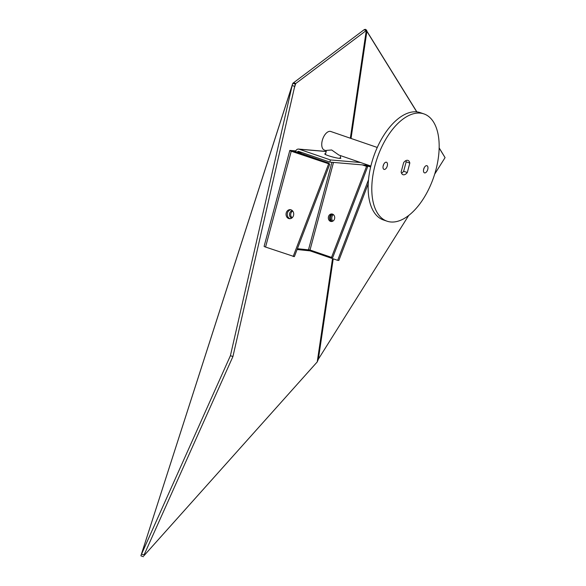 <?xml version="1.0" encoding="UTF-8"?>
<svg xmlns="http://www.w3.org/2000/svg" width="586" height="586" viewBox="0 0 586 586"><rect width="100%" height="100%" fill="white"/><g stroke="black" fill="none" stroke-linecap="round" stroke-linejoin="round"><path stroke-width="0.88" d="M332.489 214.117A4.542 3.831 -85.1 0 0 330.731 216.739A4.542 3.831 -85.1 0 0 331.859 221.486M333.295 214.549A4.542 3.831 -85.1 0 0 331.947 216.842A4.542 3.831 -85.1 0 0 332.731 221.2M290.107 218.695A4.542 3.831 94.9 0 1 287.448 213.033A4.542 3.831 94.9 0 1 290.876 209.773M286.232 212.93A4.542 3.831 94.9 0 1 290.268 209.663A4.542 3.831 94.9 0 1 293.535 215.436A4.542 3.831 94.9 0 1 289.499 218.703A4.542 3.831 94.9 0 1 286.232 212.93M295.791 150.91L290.334 150.441A3.384 0.374 -165 0 0 289.792 150.499A3.384 0.374 -165 0 0 291.249 151.217L329.786 164.146L294.37 256.639L265.568 247.058A3.384 0.374 15 0 1 264.11 246.34L289.792 150.499M295.615 151.364L292.128 151.195M297.095 249.526L310.067 250.867L337.653 260.345L368.535 179.704M329.786 164.146L292.165 151.071M328.578 164.043L293.154 256.536M368.242 183.748L338.869 260.448L337.653 260.345M370.711 166.724L366.257 165.193M370.638 167.017L365.181 165.142M340.195 157.641A8.321 0.923 -165 0 1 340.825 158.213A8.321 0.923 -165 0 1 336.481 157.883A8.321 0.923 -165 0 1 328.336 155.678A8.321 0.923 -165 0 1 324.754 153.906A8.321 0.923 -165 0 1 325.589 153.73M292.158 217.75A3.78 3.186 94.9 0 1 290.854 213.48A3.78 3.186 94.9 0 1 292.729 211.048M291.762 218.065A3.78 3.186 94.9 0 1 289.638 213.377A3.78 3.186 94.9 0 1 292.392 210.667M334.562 218.79A3.78 3.186 -85.1 0 0 331.837 213.978A3.78 3.186 -85.1 0 0 328.475 216.703A3.78 3.186 -85.1 0 0 331.193 221.515A3.78 3.186 -85.1 0 0 334.562 218.79M332.438 214.095A3.78 3.186 -85.1 0 0 329.684 216.805A3.78 3.186 -85.1 0 0 331.808 221.493M297.41 248.698L310.023 250.01L331.522 257.393L366.558 166.351L362.309 164.893M366.558 166.351L367.766 166.453L332.738 257.496L331.522 257.393M367.766 166.453L363.525 164.996M294.868 152.148L295.022 151.576A3.384 0.374 -165 0 0 296.479 152.294L328.936 163.128L297.395 152.14A1.113 0.938 94.9 0 1 298.582 151.378L329.815 162.11L366.243 165.23L366.433 164.527M295.022 151.576A3.384 0.374 -165 0 1 295.571 151.518L297.358 152.272M328.936 163.128L328.687 163.765M295.571 151.518A3.384 2.857 94.9 0 1 298.582 149.078A3.384 2.857 94.9 0 1 299.16 149.203L330.401 159.934L329.815 162.11M360.566 162.512L330.401 159.934M294.326 87.944L295.747 83.527L366.272 30.509L364.082 29.761L292.839 83.3L295.395 84.142L294.692 86.354L292.15 85.556L230.401 355.717L232.935 356.515L294.692 86.354M295.395 84.142L295.747 83.527L293.557 82.773M408.669 215.516L318.374 359.167L317.231 361.921L143.966 555.689L144.581 553.777M230.401 355.717L141.519 554.151L144.061 554.949L232.935 356.515M144.061 554.949L143.966 555.689M292.839 83.3L141.123 555.088L140.933 555.865L143.482 556.7M439.141 148.038L445.067 157.612L434.687 174.123M351.036 138.45L366.88 31.366L416.734 111.867M445.067 157.612L439.141 147.855M366.821 31.073L416.866 111.882M366.88 31.366L366.646 30.157L366.272 30.509L350.34 138.208M364.082 29.761L365.239 29.3L366.646 30.157M383.705 164.336A3.78 1.985 -71 0 1 383.618 164.732A3.78 1.985 -71 0 1 383.127 166.036M387.265 165.984A3.78 1.985 109 0 0 386.474 162.234A3.78 1.985 109 0 0 383.222 165.64A3.78 1.985 109 0 0 384.013 169.391A3.78 1.985 109 0 0 387.265 165.984M424.183 167.801A3.78 1.985 -71 0 1 424.088 168.197A3.78 1.985 -71 0 1 423.597 169.501M427.743 169.449A3.78 1.985 109 0 0 426.945 165.699A3.78 1.985 109 0 0 423.693 169.105A3.78 1.985 109 0 0 424.491 172.855A3.78 1.985 109 0 0 427.743 169.449M375.128 164.952A56.725 29.805 109 0 0 387.053 221.193A56.725 29.805 109 0 0 435.838 170.145A56.725 29.805 109 0 0 423.905 113.896A56.725 29.805 109 0 0 375.128 164.952M423.905 113.896L420.257 112.644A56.725 29.805 109 0 0 371.473 163.692A56.725 29.805 109 0 0 383.398 219.94L387.053 221.193M407.292 172.526L409.819 163.091A7.567 3.977 109 0 0 407.937 160.396A7.567 3.977 109 0 0 403.666 162.564L401.139 172.006A7.567 3.977 109 0 0 403.022 174.701A7.567 3.977 109 0 0 407.292 172.526L403.637 171.273L406.171 161.839A7.567 3.977 109 0 0 405.805 160.667M401.505 173.17A7.567 3.977 109 0 0 403.637 171.273M409.819 163.091L406.171 161.839M370.872 166.058L338.906 155.07L331.676 149.987L326.483 150.382L325.384 154.47M377.259 147.452L330.775 131.491A9.83 5.164 109 0 0 322.315 140.34A9.83 5.164 109 0 0 324.388 150.089L326.38 150.77M308.793 249.687L308.573 250.508M291.249 151.217L265.568 247.058M310.272 250.09L310.067 250.867M331.94 162.293L308.529 249.651M301.922 152.528L297.395 152.14M333.493 162.425L310.023 250.01M296.479 152.294L296.384 152.668M326.175 151.518L299.16 149.203M317.231 361.921L332.526 258.58M318.374 359.167L333.222 258.822M298.582 149.078L326.197 151.444M141.123 555.088L292.473 84.274M340.715 155.7L339.997 158.388"/></g></svg>
